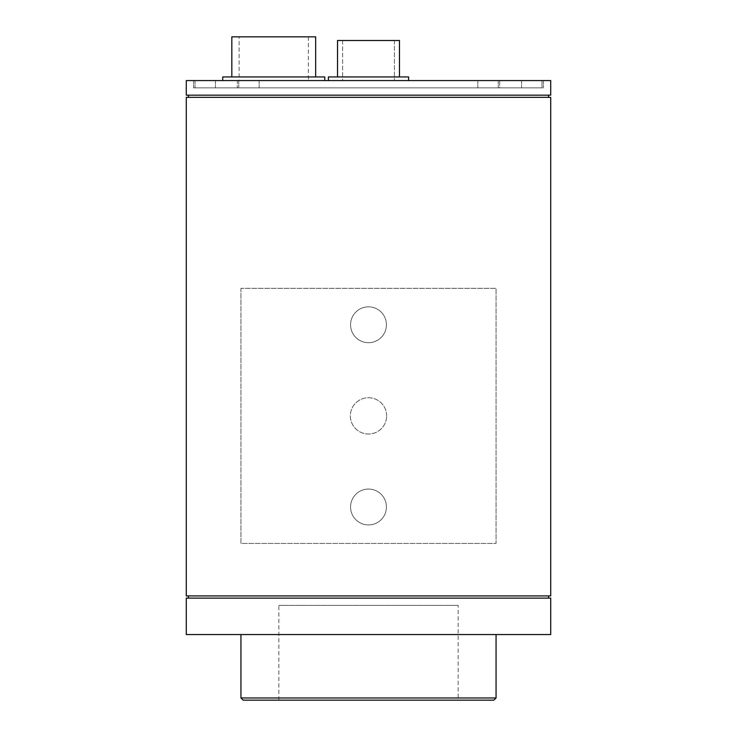 <?xml version="1.0" encoding="UTF-8"?>
<svg xmlns="http://www.w3.org/2000/svg" width="737" height="737" viewBox="0 0 737 737"><rect width="100%" height="100%" fill="white"/><g stroke="black" fill="none" stroke-linecap="round" stroke-linejoin="round"><path stroke-width="0.55" stroke-dasharray="3.69 2.76" d="M361.738 80.582L359.555 80.582L361.738 80.582M370.794 80.582L382.779 80.582L370.794 80.582M367.735 80.582L373.198 80.582L367.735 80.582M380.845 80.582L374.764 80.582L380.845 80.582M282.335 80.582L284.077 80.582L282.335 80.582M367.072 80.582L365.46 80.582L367.072 80.582M275.601 80.582L280.696 80.582L275.601 80.582M262.169 80.582L268.434 80.582L262.169 80.582M274.717 80.582L263.957 80.582L274.717 80.582M541.981 80.582L195.019 80.582L541.981 80.582L541.981 87.869L195.019 87.869L541.981 87.869L541.981 80.582M328.407 80.582L408.593 80.582L328.407 80.582L408.593 80.582L328.407 80.582L328.407 76.943L408.593 76.943L328.407 76.943L408.593 76.943L408.593 80.582M222.721 80.582L324.768 80.582L222.721 80.582M498.249 80.582L498.249 87.869L498.249 80.582M238.751 80.582L238.751 87.869L238.751 80.582M195.019 80.582L195.019 87.869L195.019 80.582M499.704 80.582L499.704 87.869L193.564 87.869L543.436 87.869L499.704 87.869L499.704 80.582L215.434 80.582L237.296 80.582L237.296 87.869L237.296 80.582L499.704 80.582M193.564 80.582L193.564 87.869L193.564 80.582L215.434 80.582L193.564 80.582M543.436 80.582L543.436 87.869L543.436 80.582L521.566 80.582L543.436 80.582M186.277 80.582L550.723 80.582L550.723 95.165L186.277 95.165L186.277 80.582M493.873 700.15L243.127 700.15M496.056 634.548L240.944 634.548L496.056 634.548M458.156 700.15L278.844 700.15L458.156 700.15L458.156 605.39L278.844 605.39L458.156 605.39M342.622 40.498L394.378 40.498L342.622 40.498L342.622 80.582L394.378 80.582L342.622 80.582L394.378 80.582L342.622 80.582L342.622 40.498L394.378 40.498L342.622 40.498M239.12 80.582L308.37 80.582L239.12 80.582L239.12 36.85L308.37 36.85L239.12 36.85M337.518 40.498L399.482 40.498L337.518 40.498L399.482 40.498L399.482 76.943L337.518 76.943L399.482 76.943L337.518 76.943L337.518 40.498M337.518 76.943L399.482 76.943M231.833 36.85L315.657 36.85M231.833 76.943L315.657 76.943L231.833 76.943M222.721 76.943L324.768 76.943M386.649 415.88A18.149 18.149 0 0 0 359.426 400.163A18.149 18.149 0 0 0 359.426 431.596A18.149 18.149 0 0 0 386.649 415.88A18.149 18.149 0 0 1 359.426 431.596A18.149 18.149 0 0 1 359.426 400.163A18.149 18.149 0 0 1 386.649 415.88M386.428 506.992A17.928 17.928 0 0 0 359.536 491.459A17.928 17.928 0 0 0 359.536 522.524A17.928 17.928 0 0 0 386.428 506.992A17.928 17.928 0 0 1 359.536 522.524A17.928 17.928 0 0 1 359.536 491.459A17.928 17.928 0 0 1 386.428 506.992M386.428 324.768A17.928 17.928 0 0 0 359.536 309.236A17.928 17.928 0 0 0 359.536 340.291A17.928 17.928 0 0 0 386.428 324.768A17.928 17.928 0 0 1 359.536 340.291A17.928 17.928 0 0 1 359.536 309.236A17.928 17.928 0 0 1 386.428 324.768M240.944 288.324L240.944 543.436L496.056 543.436L496.056 288.324L240.944 288.324L240.944 543.436L496.056 543.436L496.056 288.324L240.944 288.324M548.54 95.165L188.46 95.165L548.54 95.165L548.54 97.348L188.46 97.348L548.54 97.348M188.46 95.165L188.46 97.348M186.277 97.348L550.723 97.348L550.723 595.92L186.277 595.92L186.277 97.348M548.54 595.92L188.46 595.92L548.54 595.92L548.54 598.103L188.46 598.103L548.54 598.103M188.46 598.103L188.46 595.92M186.277 598.103L550.723 598.103L550.723 634.548L186.277 634.548L186.277 598.103M521.566 80.582L521.566 87.869L521.566 80.582M477.834 80.582L477.834 87.869L477.834 80.582M259.166 80.582L259.166 87.869L259.166 80.582M215.434 80.582L215.434 87.869L215.434 80.582M240.944 697.967L496.056 697.967M394.378 40.498L394.378 80.582L394.378 40.498M308.37 36.85L308.37 80.582M278.844 700.15L278.844 605.39"/><path stroke-width="1.11" d="M550.723 80.582L186.277 80.582L186.277 95.165L550.723 95.165L550.723 80.582M550.723 97.348L186.277 97.348L186.277 595.92L550.723 595.92L550.723 97.348M496.056 697.967L240.944 697.967L243.127 700.15L493.873 700.15L496.056 697.967L496.056 634.548M399.482 76.943L399.482 40.498L337.518 40.498L337.518 76.943M408.593 80.582L408.593 76.943L328.407 76.943L328.407 80.582M315.657 76.943L315.657 36.85L231.833 36.85L231.833 76.943M324.768 80.582L324.768 76.943L222.721 76.943L222.721 80.582M548.54 95.165L548.54 97.348M188.46 95.165L188.46 97.348M188.46 598.103L188.46 595.92M548.54 598.103L548.54 595.92M550.723 598.103L186.277 598.103L186.277 634.548L550.723 634.548L550.723 598.103M240.944 697.967L240.944 634.548"/></g></svg>
